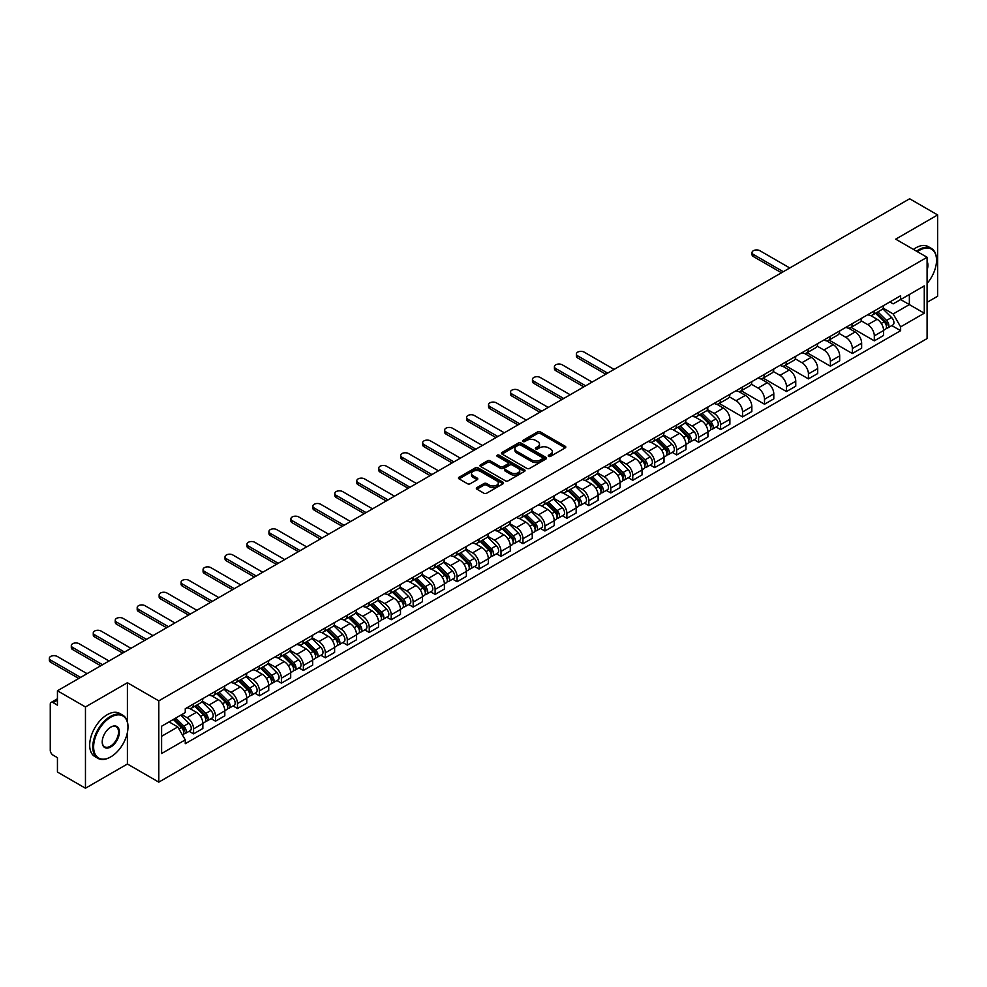 <?xml version="1.0" encoding="UTF-8"?>
<svg xmlns="http://www.w3.org/2000/svg" width="987" height="987" viewBox="0 0 987 987"><rect width="100%" height="100%" fill="white"/><g stroke="black" fill="none" stroke-linecap="round" stroke-linejoin="round"><path stroke-width="1.48" d="M548.612 456.339A1.369 0.79 0 0 0 550.549 456.339L565.23 447.864A1.949 1.123 0 0 0 565.798 447.074A1.949 1.123 0 0 0 565.23 446.272L540.358 431.911A1.949 1.123 0 0 0 537.594 431.911L522.913 440.387A1.369 0.79 0 0 0 524.85 441.51L526.75 440.412A6.255 3.615 0 0 1 535.596 440.412L537.668 441.608A6.255 3.615 0 0 1 539.494 444.162A6.255 3.615 0 0 1 537.668 446.704L535.768 447.802A1.369 0.79 0 0 0 537.705 448.925L539.605 447.827A6.255 3.615 0 0 1 548.439 447.827L550.512 449.023A6.255 3.615 0 0 1 552.35 451.577A6.255 3.615 0 0 1 550.512 454.131L548.612 455.229A1.369 0.79 0 0 0 548.612 456.339L548.612 455.229M476.943 487.59A1.949 1.123 0 0 0 476.363 488.392A1.949 1.123 0 0 0 476.943 489.194L483.914 493.216A1.949 1.123 0 0 0 486.677 493.216L502.988 483.803A1.949 1.123 0 0 0 503.555 483.001A1.949 1.123 0 0 0 502.988 482.211L478.115 467.85A1.949 1.123 0 0 0 475.352 467.85L459.041 477.264A1.949 1.123 0 0 0 458.474 478.066A1.949 1.123 0 0 0 459.041 478.855L467.48 483.729A1.949 1.123 0 0 0 470.244 483.729L477.214 479.694A1.949 1.123 0 0 0 477.794 478.892A1.949 1.123 0 0 0 477.214 478.103L473.032 475.685A5.231 3.023 0 0 1 471.502 473.55A5.231 3.023 0 0 1 474.735 470.762A5.231 3.023 0 0 1 480.435 471.416L496.806 480.866A5.231 3.023 0 0 1 498.336 483.001A5.231 3.023 0 0 1 495.104 485.789A5.231 3.023 0 0 1 489.404 485.135L486.677 483.568A1.949 1.123 0 0 0 483.914 483.568L476.943 487.59L476.943 489.194L483.914 485.185L483.914 483.568M158.796 700.856L127.409 682.733L85.462 706.951L57.443 690.777L909.644 198.769L937.65 214.944L895.702 239.162L927.089 257.286L158.796 700.856L158.796 782.136L927.089 338.566L927.089 257.286M526.885 468.406A1.949 1.123 0 0 0 529.649 468.406L545.959 458.992A1.949 1.123 0 0 0 546.527 458.202A1.949 1.123 0 0 0 545.959 457.4L521.087 443.04A1.949 1.123 0 0 0 518.323 443.04L502.013 452.453A1.949 1.123 0 0 0 501.445 453.255A1.949 1.123 0 0 0 502.013 454.045L526.885 468.406M497.793 456.636A1.369 0.79 0 0 1 499.188 456.833L524.442 471.416L508.169 480.817A1.949 1.123 0 0 1 505.406 480.817L480.533 466.456L487.504 462.459L487.504 460.83L480.533 464.852A1.949 1.123 0 0 0 479.966 465.654A1.949 1.123 0 0 0 480.533 466.456L480.533 464.852M487.504 462.459A1.949 1.123 0 0 1 490.268 462.459L490.268 460.83A1.949 1.123 0 0 0 487.504 460.83M490.268 460.83L500.36 466.654A1.949 1.123 0 0 0 503.123 466.654L507.75 463.976A1.949 1.123 0 0 0 508.33 463.187A1.949 1.123 0 0 0 507.75 462.385L497.251 456.327A1.369 0.79 0 0 1 499.188 455.204L524.467 469.8A1.949 1.123 0 0 1 525.047 470.602A1.949 1.123 0 0 1 524.467 471.404L524.467 469.8M85.462 706.951L85.462 788.231L57.443 772.056L57.443 757.671L53.088 755.154A3.985 2.295 -120 0 1 50.263 750.268L50.263 704.274A3.985 2.295 -120 0 1 51.09 702.448L57.443 698.784M927.089 302.318L937.65 296.223L937.65 214.944M85.462 788.231L127.409 764.012L158.796 782.136M57.443 690.777L57.443 705.162L53.088 702.645A3.985 2.295 -120 0 0 51.09 702.448M874.309 310.93A9.154 5.293 60 0 1 872.409 315.038L881.699 309.671A9.154 5.293 -120 0 0 883.599 305.563M861.12 320.787L867.832 324.661A9.154 5.293 60 0 1 874.309 335.876L883.599 330.509A9.154 5.293 -120 0 0 877.122 319.294L870.472 315.458M883.599 330.509L883.599 335.469L874.309 340.836L851.016 327.388M872.409 315.038A9.154 5.293 60 0 1 867.906 314.631M874.309 335.876L874.309 340.836M852.349 323.6A9.154 5.293 60 0 1 850.449 327.721L859.739 322.354A9.154 5.293 -120 0 0 861.639 318.246M829.055 340.071L852.349 353.519L861.639 348.152L861.639 343.192A9.154 5.293 -120 0 0 855.161 331.977L848.512 328.14M850.449 327.721A9.154 5.293 60 0 1 845.945 327.302M839.16 333.47L845.871 337.344A9.154 5.293 60 0 1 852.349 348.559L852.349 353.519M830.388 336.283A9.154 5.293 60 0 1 828.488 340.392L837.778 335.025A9.154 5.293 -120 0 0 839.678 330.916M807.095 352.741L830.388 366.189L839.678 360.823L839.678 355.875A9.154 5.293 -120 0 0 833.201 344.66L826.551 340.811M828.488 340.392A9.154 5.293 60 0 1 823.985 339.984M817.199 346.141L823.911 350.015A9.154 5.293 60 0 1 830.388 361.23L830.388 366.189M808.427 348.966A9.154 5.293 60 0 1 806.527 353.075L815.817 347.708A9.154 5.293 -120 0 0 817.717 343.599M785.134 365.424L808.427 378.872L817.717 373.505L817.717 368.546A9.154 5.293 -120 0 0 811.24 357.331L804.59 353.494M806.527 353.075A9.154 5.293 60 0 1 802.024 352.655M795.238 358.824L801.95 362.698A9.154 5.293 60 0 1 808.427 373.913L808.427 378.872M786.466 361.637A9.154 5.293 60 0 1 784.566 365.745L793.856 360.391A9.154 5.293 -120 0 0 795.756 356.27M763.185 378.107L786.466 391.543L795.756 386.188L795.756 381.229A9.154 5.293 -120 0 0 789.279 370.014L782.629 366.177M784.566 365.745A9.154 5.293 60 0 1 780.063 365.338M773.277 371.494L779.989 375.368A9.154 5.293 60 0 1 786.466 386.596L786.466 391.543M764.506 374.32A9.154 5.293 60 0 1 762.618 378.428L771.908 373.061A9.154 5.293 -120 0 0 773.796 368.953M741.225 390.778L764.506 404.226L773.796 398.859L773.796 393.899A9.154 5.293 -120 0 0 767.318 382.685L760.681 378.848M762.618 378.428A9.154 5.293 60 0 1 758.102 378.021M751.329 384.177L758.028 388.051A9.154 5.293 60 0 1 764.506 399.266L764.506 404.226M742.545 386.99A9.154 5.293 60 0 1 740.657 391.111L749.947 385.744A9.154 5.293 -120 0 0 751.835 381.636M719.264 403.461L742.545 416.909L751.835 411.542L751.835 406.582A9.154 5.293 -120 0 0 745.37 395.368L738.72 391.531M740.657 391.111A9.154 5.293 60 0 1 736.142 390.692M729.368 396.86L736.08 400.734A9.154 5.293 60 0 1 742.545 411.949L742.545 416.909M720.596 399.673A9.154 5.293 60 0 1 718.696 403.782L727.987 398.415A9.154 5.293 -120 0 0 729.886 394.306M716.13 427.013L720.596 429.579L729.886 424.213L729.886 419.265A9.154 5.293 -120 0 0 723.409 408.05L716.759 404.201M718.696 403.782A9.154 5.293 60 0 1 714.181 403.375M707.408 409.531L714.119 413.405A9.154 5.293 60 0 1 720.596 424.62L720.596 429.579M698.636 412.356A9.154 5.293 60 0 1 696.736 416.465L706.026 411.098A9.154 5.293 -120 0 0 707.926 406.989M694.182 439.684L698.636 442.262L707.926 436.896L707.926 431.936A9.154 5.293 -120 0 0 701.449 420.721L694.799 416.884M696.736 416.465A9.154 5.293 60 0 1 692.232 416.045M685.447 422.214L692.158 426.088A9.154 5.293 60 0 1 698.636 437.303L698.636 442.262M676.675 425.027A9.154 5.293 60 0 1 674.775 429.135L684.065 423.781A9.154 5.293 -120 0 0 685.965 419.672M672.221 452.367L676.675 454.933L685.965 449.578L685.965 444.619A9.154 5.293 -120 0 0 679.488 433.404L672.838 429.567M674.775 429.135A9.154 5.293 60 0 1 670.272 428.728M663.486 434.897L670.198 438.771A9.154 5.293 60 0 1 676.675 449.986L676.675 454.933M654.714 437.71A9.154 5.293 60 0 1 652.814 441.818L662.104 436.451A9.154 5.293 -120 0 0 664.004 432.343M650.26 465.05L654.714 467.616L664.004 462.249L664.004 457.289A9.154 5.293 -120 0 0 657.527 446.075L650.877 442.238M652.814 441.818A9.154 5.293 60 0 1 648.311 441.411M641.525 447.567L648.237 451.441A9.154 5.293 60 0 1 654.714 462.656L654.714 467.616M632.753 450.38A9.154 5.293 60 0 1 630.853 454.501L640.144 449.134A9.154 5.293 -120 0 0 642.043 445.026M628.3 477.72L632.753 480.299L642.043 474.932L642.043 469.972A9.154 5.293 -120 0 0 635.566 458.758L628.916 454.921M630.853 454.501A9.154 5.293 60 0 1 626.35 454.082M619.565 460.25L626.276 464.124A9.154 5.293 60 0 1 632.753 475.339L632.753 480.299M610.793 463.063A9.154 5.293 60 0 1 608.893 467.172L618.183 461.817A9.154 5.293 -120 0 0 620.083 457.697M606.339 490.403L610.793 492.969L620.083 487.603L620.083 482.655A9.154 5.293 -120 0 0 613.606 471.441L606.956 467.591M608.893 467.172A9.154 5.293 60 0 1 604.389 466.765M597.604 472.921L604.315 476.795A9.154 5.293 60 0 1 610.793 488.01L610.793 492.969M588.832 475.746A9.154 5.293 60 0 1 586.944 479.855L596.234 474.488A9.154 5.293 -120 0 0 598.122 470.38M584.378 503.074L588.832 505.652L598.122 500.286L598.122 495.326A9.154 5.293 -120 0 0 591.645 484.111L584.995 480.274M586.944 479.855A9.154 5.293 60 0 1 582.429 479.435M575.655 485.604L582.355 489.478A9.154 5.293 60 0 1 588.832 500.693L588.832 505.652M566.871 488.417A9.154 5.293 60 0 1 564.983 492.525L574.274 487.171A9.154 5.293 -120 0 0 576.161 483.062M562.417 515.757L566.871 518.323L576.161 512.969L576.161 508.009A9.154 5.293 -120 0 0 569.696 496.794L563.046 492.957M564.983 492.525A9.154 5.293 60 0 1 560.468 492.118M553.695 498.287L560.406 502.161A9.154 5.293 60 0 1 566.871 513.376L566.871 518.323M544.91 501.1A9.154 5.293 60 0 1 543.023 505.208L552.313 499.841A9.154 5.293 -120 0 0 554.2 495.733M540.457 528.44L544.91 531.006L554.213 525.639L554.213 520.68A9.154 5.293 -120 0 0 547.736 509.465L541.086 505.628M543.023 505.208A9.154 5.293 60 0 1 538.507 504.801M531.734 510.958L538.446 514.832A9.154 5.293 60 0 1 544.91 526.046L544.91 531.006M522.962 513.783A9.154 5.293 60 0 1 521.062 517.891L530.352 512.524A9.154 5.293 -120 0 0 532.252 508.416M518.508 541.11L522.962 543.689L532.252 538.322L532.252 533.362A9.154 5.293 -120 0 0 525.775 522.148L519.125 518.311M521.062 517.891A9.154 5.293 60 0 1 516.546 517.472M509.773 523.641L516.485 527.514A9.154 5.293 60 0 1 522.962 538.729L522.962 543.689M501.001 526.453A9.154 5.293 60 0 1 499.101 530.562L508.391 525.207A9.154 5.293 -120 0 0 510.291 521.087M496.547 553.793L501.001 556.36L510.291 550.993L510.291 546.045A9.154 5.293 -120 0 0 503.814 534.831L497.164 530.981M499.101 530.562A9.154 5.293 60 0 1 494.598 530.155M487.812 536.311L494.524 540.185A9.154 5.293 60 0 1 501.001 551.4L501.001 556.36M479.04 539.136A9.154 5.293 60 0 1 477.14 543.245L486.431 537.878A9.154 5.293 -120 0 0 488.331 533.77M474.587 566.464L479.04 569.043L488.331 563.676L488.331 558.716A9.154 5.293 -120 0 0 481.853 547.501L475.203 543.664M477.14 543.245A9.154 5.293 60 0 1 472.637 542.825M465.852 548.994L472.563 552.868A9.154 5.293 60 0 1 479.04 564.083L479.04 569.043M457.08 551.807A9.154 5.293 60 0 1 455.18 555.928L464.47 550.561A9.154 5.293 -120 0 0 466.37 546.453M452.626 579.147L457.08 581.713L466.37 576.359L466.37 571.399A9.154 5.293 -120 0 0 459.893 560.184L453.243 556.347M455.18 555.928A9.154 5.293 60 0 1 450.677 555.508M443.891 561.677L450.603 565.551A9.154 5.293 60 0 1 457.08 576.766L457.08 581.713M435.119 564.49A9.154 5.293 60 0 1 433.219 568.598L442.509 563.232A9.154 5.293 -120 0 0 444.409 559.123M430.665 591.83L435.119 594.396L444.409 589.029L444.409 584.07A9.154 5.293 -120 0 0 437.932 572.855L431.282 569.018M433.219 568.598A9.154 5.293 60 0 1 428.716 568.191M421.93 574.348L428.642 578.222A9.154 5.293 60 0 1 435.119 589.436L435.119 594.396M413.158 577.173A9.154 5.293 60 0 1 411.258 581.281L420.548 575.914A9.154 5.293 -120 0 0 422.448 571.806M408.704 604.5L413.158 607.079L422.448 601.712L422.448 596.753A9.154 5.293 -120 0 0 415.971 585.538L409.321 581.701M411.258 581.281A9.154 5.293 60 0 1 406.755 580.862M399.969 587.031L406.681 590.905A9.154 5.293 60 0 1 413.158 602.119L413.158 607.079M391.197 589.844A9.154 5.293 60 0 1 389.31 593.952L398.6 588.597A9.154 5.293 -120 0 0 400.488 584.477M386.744 617.183L391.197 619.75L400.488 614.395L400.488 609.435A9.154 5.293 -120 0 0 394.01 598.221L387.36 594.371M389.31 593.952A9.154 5.293 60 0 1 384.794 593.545M378.021 599.701L384.72 603.575A9.154 5.293 60 0 1 391.197 614.79L391.197 619.75M369.237 602.526A9.154 5.293 60 0 1 367.349 606.635L376.639 601.268A9.154 5.293 -120 0 0 378.527 597.16M364.783 629.854L369.237 632.433L378.527 627.066L378.527 622.106A9.154 5.293 -120 0 0 372.062 610.891L365.412 607.054M367.349 606.635A9.154 5.293 60 0 1 362.834 606.215M356.06 612.384L362.772 616.258A9.154 5.293 60 0 1 369.237 627.473L369.237 632.433M347.276 615.197A9.154 5.293 60 0 1 345.388 619.318L354.678 613.951A9.154 5.293 -120 0 0 356.578 609.843M342.822 642.537L347.288 645.103L356.578 639.749L356.578 634.789A9.154 5.293 -120 0 0 350.101 623.574L343.451 619.737M345.388 619.318A9.154 5.293 60 0 1 340.873 618.898M334.099 625.067L340.811 628.941A9.154 5.293 60 0 1 347.288 640.156L347.288 645.103M325.328 627.88A9.154 5.293 60 0 1 323.428 631.988L332.718 626.622A9.154 5.293 -120 0 0 334.618 622.513M320.874 655.22L325.328 657.786L334.618 652.419L334.618 647.472A9.154 5.293 -120 0 0 328.14 636.245L321.491 632.408M323.428 631.988A9.154 5.293 60 0 1 318.924 631.581M312.139 637.738L318.85 641.612A9.154 5.293 60 0 1 325.328 652.826L325.328 657.786M303.367 640.563A9.154 5.293 60 0 1 301.467 644.671L310.757 639.305A9.154 5.293 -120 0 0 312.657 635.196M298.913 667.891L303.367 670.469L312.657 665.102L312.657 660.143A9.154 5.293 -120 0 0 306.18 648.928L299.53 645.091M301.467 644.671A9.154 5.293 60 0 1 296.964 644.252M290.178 650.421L296.89 654.295A9.154 5.293 60 0 1 303.367 665.509L303.367 670.469M281.406 653.234A9.154 5.293 60 0 1 279.506 657.342L288.796 651.988A9.154 5.293 -120 0 0 290.696 647.867M276.952 680.574L281.406 683.14L290.696 677.785L290.696 672.826A9.154 5.293 -120 0 0 284.219 661.611L277.569 657.761M279.506 657.342A9.154 5.293 60 0 1 275.003 656.935M268.217 663.091L274.929 666.965A9.154 5.293 60 0 1 281.406 678.18L281.406 683.14M259.445 665.917A9.154 5.293 60 0 1 257.545 670.025L266.835 664.658A9.154 5.293 -120 0 0 268.735 660.55M254.991 693.244L259.445 695.823L268.735 690.456L268.735 685.496A9.154 5.293 -120 0 0 262.258 674.281L255.608 670.444M257.545 670.025A9.154 5.293 60 0 1 253.042 669.605M246.256 675.774L252.968 679.648A9.154 5.293 60 0 1 259.445 690.863L259.445 695.823M237.485 678.587A9.154 5.293 60 0 1 235.585 682.708L244.875 677.341A9.154 5.293 -120 0 0 246.775 673.233M233.031 705.927L237.485 708.506L246.775 703.139L246.775 698.179A9.154 5.293 -120 0 0 240.297 686.964L233.648 683.127M235.585 682.708A9.154 5.293 60 0 1 231.081 682.288M224.296 688.457L231.007 692.331A9.154 5.293 60 0 1 237.485 703.546L237.485 708.506M215.524 691.27A9.154 5.293 60 0 1 213.636 695.379L222.926 690.012A9.154 5.293 -120 0 0 224.814 685.903M211.07 718.61L215.524 721.176L224.814 715.809L224.814 710.862A9.154 5.293 -120 0 0 218.337 699.635L211.687 695.798M213.636 695.379A9.154 5.293 60 0 1 209.121 694.971M202.347 701.128L209.047 705.002A9.154 5.293 60 0 1 215.524 716.217L215.524 721.176M193.563 703.953A9.154 5.293 60 0 1 191.675 708.061L200.966 702.695A9.154 5.293 -120 0 0 202.853 698.586M189.109 731.281L193.563 733.859L202.853 728.492L202.853 723.533A9.154 5.293 -120 0 0 196.388 712.318L189.738 708.481M191.675 708.061A9.154 5.293 60 0 1 187.16 707.642M181.744 714.6L187.098 717.685A9.154 5.293 60 0 1 193.563 728.899L193.563 733.859M889.855 301.948L893.173 303.86L924.276 285.897L909.36 294.508L909.36 304.588L893.173 313.94L883.081 308.104M161.609 736.29L177.796 726.95L185.26 739.868L161.609 753.525L161.609 726.21L185.26 712.565L185.26 708.74L900.625 295.73L900.625 299.555L924.276 313.2L900.625 326.857L893.173 313.94M924.276 285.897L924.276 313.2M185.26 739.868L185.26 743.692L900.625 330.682L900.625 326.857M127.409 682.733L127.409 721.855M127.409 732.477L127.409 764.012M177.796 726.95L169.073 721.904M891.816 325.587L900.625 330.682M549.167 456.537L550.512 455.76A6.255 3.615 0 0 0 552.35 453.206L552.35 451.577M539.494 444.162L539.494 445.779A6.255 3.615 0 0 1 537.668 448.332L536.311 449.122M565.206 447.876L540.358 433.54A1.949 1.123 0 0 0 537.594 433.54L523.468 441.695M545.959 457.4L545.959 458.992L521.087 444.668A1.949 1.123 0 0 0 518.323 444.668L502.05 454.069M542.505 458.758A1.369 0.79 0 0 0 542.505 457.635L520.667 445.038A1.369 0.79 0 0 0 518.743 445.038L516.732 446.186A6.255 3.615 0 0 0 514.906 448.74A6.255 3.615 0 0 0 516.732 451.293L531.66 459.917A6.255 3.615 0 0 0 540.494 459.917L542.505 458.758L542.505 460.386A1.369 0.79 0 0 0 542.899 459.819L542.899 458.202M514.906 448.74L514.906 450.368A6.255 3.615 0 0 0 516.732 452.922L516.732 451.293M542.505 460.386L540.494 461.534A6.255 3.615 0 0 1 531.66 461.534L516.732 452.922M490.268 462.459L500.36 468.282A1.949 1.123 0 0 0 503.123 468.282L507.75 465.605A1.949 1.123 0 0 0 508.33 464.803L508.33 463.187M510.822 472.699A5.231 3.023 0 0 0 516.522 473.353A5.231 3.023 0 0 0 519.754 470.565A5.231 3.023 0 0 0 518.224 468.43L512.45 465.099A1.949 1.123 0 0 0 509.687 465.099L505.06 467.764A1.949 1.123 0 0 0 504.48 468.566A1.949 1.123 0 0 0 505.06 469.368L510.822 472.699L510.822 474.315A5.231 3.023 0 0 0 516.522 474.969A5.231 3.023 0 0 0 519.754 472.181L519.754 470.565M504.48 468.566L504.48 470.194A1.949 1.123 0 0 0 505.06 470.984L505.06 469.368M510.822 474.315L505.06 470.984M498.336 483.001L498.336 484.629A5.231 3.023 0 0 1 495.104 487.418A5.231 3.023 0 0 1 489.404 486.764L486.677 485.185A1.949 1.123 0 0 0 483.914 485.185M471.502 473.55L471.502 475.179A5.231 3.023 0 0 0 473.032 477.313L473.032 475.685M477.214 478.103L477.214 479.694L473.032 477.313M502.963 483.815L478.115 469.479A1.949 1.123 0 0 0 475.352 469.479L459.078 478.868M875.494 313.261L884.142 321.799A4.972 2.875 60 0 1 885.45 329.251L883.599 330.324M877.209 314.964L880.885 317.086M789.773 267.97L759.867 250.71A4.577 2.64 -0 0 0 754.87 250.13A4.577 2.64 -0 0 0 752.045 252.573A4.577 2.64 -0 0 0 753.389 254.449L783.296 271.709M876.444 312.706L885.919 322.058A2.393 1.382 60 0 1 886.548 325.636A2.393 1.382 60 0 1 886.338 325.722M877.875 311.88L886.536 320.417A4.972 2.875 60 0 1 887.844 327.869A4.972 2.875 60 0 1 886.338 328.029M882.723 308.734L891.594 317.493A4.972 2.875 60 0 1 892.914 324.945L887.844 327.869M781.47 272.77L753.389 256.558A4.577 2.64 180 0 1 752.045 254.683L752.045 252.573M927.089 283.442A24.293 14.028 120 0 0 936.527 260.297A24.293 14.028 120 0 0 919.353 250.377A24.293 14.028 120 0 0 917.355 251.673M916.553 251.204A24.885 14.361 -60 0 1 918.934 249.649A24.885 14.361 -60 0 1 931.37 248.416A24.885 14.361 -60 0 1 936.527 259.803A24.885 14.361 -60 0 1 936.527 260.05M927.089 261.456A12.14 7.008 -60 0 1 927.089 270.031M913.456 249.415A24.885 14.361 -60 0 1 915.837 247.86A24.885 14.361 -60 0 1 928.273 246.627L931.37 248.416M110.371 757.103L110.803 756.856A24.293 14.028 120 0 0 127.977 727.111A24.293 14.028 120 0 0 110.803 717.191A24.293 14.028 120 0 0 93.629 746.937A24.293 14.028 120 0 0 110.803 756.856L110.371 757.103A24.885 14.361 -60 0 1 97.935 758.337A24.885 14.361 -60 0 1 94.123 738.387A24.885 14.361 -60 0 1 110.371 716.463A24.885 14.361 -60 0 1 122.82 715.23A24.885 14.361 -60 0 1 127.977 726.617A24.885 14.361 -60 0 1 127.965 726.864M110.803 727.111L110.803 727.111A12.14 7.008 -60 0 1 119.39 732.07A12.14 7.008 -60 0 1 110.803 746.937A12.14 7.008 -60 0 1 102.216 741.977A12.14 7.008 -60 0 1 110.803 727.111L110.803 727.111M102.216 741.731A11.548 6.662 120 0 0 104.597 746.777A11.548 6.662 120 0 0 110.371 746.209A11.548 6.662 120 0 0 117.922 736.031A11.548 6.662 120 0 0 116.145 726.777A11.548 6.662 120 0 0 110.581 727.234M97.935 758.337L94.838 756.548A24.885 14.361 -60 0 1 91.026 736.598A24.885 14.361 -60 0 1 107.275 714.674A24.885 14.361 -60 0 1 119.723 713.441L122.82 715.23M699.808 414.688L708.469 423.226A4.972 2.875 60 0 1 709.776 430.677L707.926 431.751M701.535 416.391L705.212 418.5M614.099 369.397L584.193 352.137A4.577 2.64 -0 0 0 579.196 351.557A4.577 2.64 -0 0 0 576.371 354A4.577 2.64 -0 0 0 577.716 355.875L607.622 373.135M700.77 414.133L710.245 423.472A2.393 1.382 60 0 1 710.874 427.063A2.393 1.382 60 0 1 710.652 427.149M702.201 413.306L710.862 421.844A4.972 2.875 60 0 1 712.17 429.296A4.972 2.875 60 0 1 710.665 429.456M707.05 410.16L715.92 418.907A4.972 2.875 60 0 1 717.241 426.372L712.17 429.296M605.796 374.196L577.716 357.985A4.577 2.64 180 0 1 576.371 356.11L576.371 354M677.859 427.359L686.508 435.896A4.972 2.875 60 0 1 687.816 443.36L685.965 444.434M679.574 429.061L683.251 431.183M592.138 382.08L562.232 364.808A4.577 2.64 -0 0 0 557.236 364.24A4.577 2.64 -0 0 0 554.41 366.683A4.577 2.64 -0 0 0 555.755 368.546L585.661 385.818M678.809 426.803L688.284 436.155A2.393 1.382 60 0 1 688.914 439.733A2.393 1.382 60 0 1 688.704 439.82M680.253 425.977L688.901 434.514A4.972 2.875 60 0 1 690.209 441.979A4.972 2.875 60 0 1 688.704 442.139M685.089 422.831L693.96 431.59A4.972 2.875 60 0 1 695.28 439.055L690.209 441.979M583.835 386.879L555.755 370.656A4.577 2.64 180 0 1 554.41 368.793L554.41 366.683M655.899 440.042L664.547 448.579A4.972 2.875 60 0 1 665.855 456.043L664.004 457.104M657.626 441.744L661.29 443.866M570.178 394.763L540.271 377.49A4.577 2.64 -0 0 0 535.287 376.911A4.577 2.64 -0 0 0 532.449 379.353A4.577 2.64 -0 0 0 533.794 381.229L563.713 398.501M656.848 439.486L666.324 448.838A2.393 1.382 60 0 1 666.953 452.416A2.393 1.382 60 0 1 666.743 452.502M658.292 438.66L666.941 447.197A4.972 2.875 60 0 1 668.248 454.662A4.972 2.875 60 0 1 666.743 454.822M663.128 435.514L672.011 444.273A4.972 2.875 60 0 1 673.319 451.725L668.248 454.662M561.874 399.55L533.794 383.338A4.577 2.64 180 0 1 532.449 381.475L532.449 379.353M633.938 452.725L642.586 461.25A4.972 2.875 60 0 1 643.894 468.714L642.043 469.787M635.665 454.427L639.329 456.537M548.229 407.434L518.311 390.161A4.577 2.64 -0 0 0 513.326 389.594A4.577 2.64 -0 0 0 510.501 392.036A4.577 2.64 -0 0 0 511.834 393.899L541.752 411.172M634.9 452.169L644.363 461.509A2.393 1.382 60 0 1 644.992 465.087A2.393 1.382 60 0 1 644.782 465.185M636.331 451.343L644.98 459.868A4.972 2.875 60 0 1 646.288 467.332A4.972 2.875 60 0 1 644.795 467.493M641.168 448.184L650.051 456.944A4.972 2.875 60 0 1 651.358 464.408L646.288 467.332M539.914 412.233L511.834 396.021A4.577 2.64 180 0 1 510.501 394.146L510.501 392.036M611.977 465.395L620.626 473.933A4.972 2.875 60 0 1 621.946 481.397L620.083 482.47M613.704 467.098L617.368 469.22M526.268 420.117L496.35 402.844A4.577 2.64 -0 0 0 491.366 402.277A4.577 2.64 -0 0 0 488.54 404.707A4.577 2.64 -0 0 0 489.873 406.582L519.791 423.855M612.939 464.84L622.415 474.192A2.393 1.382 60 0 1 623.044 477.77A2.393 1.382 60 0 1 622.822 477.856M614.37 464.013L623.019 472.551A4.972 2.875 60 0 1 624.327 480.015A4.972 2.875 60 0 1 622.834 480.175M619.207 460.867L628.09 469.627A4.972 2.875 60 0 1 629.398 477.091L624.327 480.015M517.953 424.903L489.873 408.692A4.577 2.64 180 0 1 488.54 406.829L488.54 404.707M590.016 478.078L598.665 486.616A4.972 2.875 60 0 1 599.985 494.068L598.122 495.141M591.744 479.781L595.408 481.89M504.308 432.787L474.389 415.527A4.577 2.64 -0 0 0 469.405 414.947A4.577 2.64 -0 0 0 466.58 417.39A4.577 2.64 -0 0 0 467.912 419.265L497.83 436.525M590.979 477.523L600.454 486.862A2.393 1.382 60 0 1 601.083 490.453A2.393 1.382 60 0 1 600.861 490.539M592.41 476.696L601.058 485.234A4.972 2.875 60 0 1 602.378 492.686A4.972 2.875 60 0 1 600.873 492.846M597.246 473.55L606.129 482.298A4.972 2.875 60 0 1 607.437 489.762L602.378 492.686M496.005 437.586L467.912 421.375A4.577 2.64 180 0 1 466.58 419.5L466.58 417.39M568.056 490.749L576.704 499.286A4.972 2.875 60 0 1 578.024 506.75L576.161 507.824M569.783 492.451L573.447 494.573M482.347 445.47L452.428 428.198A4.577 2.64 -0 0 0 447.444 427.63A4.577 2.64 -0 0 0 444.619 430.073A4.577 2.64 -0 0 0 445.964 431.936L475.87 449.208M569.018 490.206L578.493 499.545A2.393 1.382 60 0 1 579.122 503.123A2.393 1.382 60 0 1 578.9 503.21M570.449 489.367L579.098 497.904A4.972 2.875 60 0 1 580.418 505.369A4.972 2.875 60 0 1 578.913 505.529M575.285 486.221L584.168 494.98A4.972 2.875 60 0 1 585.476 502.445L580.418 505.369M474.044 450.269L445.964 434.046A4.577 2.64 180 0 1 444.619 432.183L444.619 430.073M546.095 503.432L554.743 511.969A4.972 2.875 60 0 1 556.063 519.433L554.2 520.494M547.822 505.134L551.486 507.256M460.386 458.153L430.48 440.881A4.577 2.64 -0 0 0 425.483 440.301A4.577 2.64 -0 0 0 422.658 442.744A4.577 2.64 -0 0 0 424.003 444.619L453.909 461.891M547.057 502.876L556.532 512.228A2.393 1.382 60 0 1 557.161 515.806A2.393 1.382 60 0 1 556.939 515.893M548.488 502.05L557.137 510.587A4.972 2.875 60 0 1 558.457 518.052A4.972 2.875 60 0 1 556.952 518.212M553.337 498.904L562.208 507.663A4.972 2.875 60 0 1 563.528 515.115L558.457 518.052M452.083 462.94L424.003 446.729A4.577 2.64 180 0 1 422.658 444.866L422.658 442.744M524.134 516.115L532.795 524.64A4.972 2.875 60 0 1 534.103 532.104L532.24 533.177M525.861 517.817L529.525 519.927M438.425 470.824L408.519 453.551A4.577 2.64 -0 0 0 403.523 452.984A4.577 2.64 -0 0 0 400.697 455.426A4.577 2.64 -0 0 0 402.042 457.289L431.948 474.562M525.096 515.559L534.572 524.899A2.393 1.382 60 0 1 535.201 528.489A2.393 1.382 60 0 1 534.979 528.576M526.527 514.733L535.188 523.258A4.972 2.875 60 0 1 536.496 530.722A4.972 2.875 60 0 1 534.991 530.883M531.376 511.574L540.247 520.334A4.972 2.875 60 0 1 541.567 527.798L536.496 530.722M430.122 475.623L402.042 459.411A4.577 2.64 180 0 1 400.697 457.536L400.697 455.426M502.173 528.785L510.834 537.323A4.972 2.875 60 0 1 512.142 544.787L510.291 545.86M503.901 530.488L507.577 532.61M416.465 483.507L386.559 466.234A4.577 2.64 -0 0 0 381.562 465.667A4.577 2.64 -0 0 0 378.737 468.109A4.577 2.64 -0 0 0 380.081 469.972L409.987 487.245M503.136 528.23L512.611 537.582A2.393 1.382 60 0 1 513.24 541.16A2.393 1.382 60 0 1 513.03 541.246M504.567 527.403L513.228 535.941A4.972 2.875 60 0 1 514.535 543.405A4.972 2.875 60 0 1 513.03 543.566M509.415 524.257L518.286 533.017A4.972 2.875 60 0 1 519.606 540.481L514.535 543.405M408.162 488.294L380.081 472.082A4.577 2.64 180 0 1 378.737 470.219L378.737 468.109M480.225 541.468L488.873 550.006A4.972 2.875 60 0 1 490.181 557.458L488.331 558.531M481.94 543.171L485.616 545.28M394.504 496.177L364.598 478.917A4.577 2.64 -0 0 0 359.601 478.337A4.577 2.64 -0 0 0 356.776 480.78A4.577 2.64 -0 0 0 358.121 482.655L388.039 499.915M481.175 540.913L490.65 550.252A2.393 1.382 60 0 1 491.279 553.843A2.393 1.382 60 0 1 491.07 553.929M482.618 540.086L491.267 548.624A4.972 2.875 60 0 1 492.575 556.076A4.972 2.875 60 0 1 491.07 556.236M487.455 536.94L496.325 545.688A4.972 2.875 60 0 1 497.645 553.152L492.575 556.076M386.201 500.977L358.121 484.765A4.577 2.64 180 0 1 356.776 482.89L356.776 480.78M458.264 554.139L466.913 562.676A4.972 2.875 60 0 1 468.22 570.141L466.37 571.214M459.991 555.841L463.656 557.963M372.543 508.86L342.637 491.588A4.577 2.64 -0 0 0 337.653 491.02A4.577 2.64 -0 0 0 334.815 493.463A4.577 2.64 -0 0 0 336.16 495.326L366.078 512.598M459.226 553.596L468.689 562.935A2.393 1.382 60 0 1 469.318 566.513A2.393 1.382 60 0 1 469.109 566.6M460.658 552.757L469.306 561.295A4.972 2.875 60 0 1 470.614 568.759A4.972 2.875 60 0 1 469.109 568.919M465.494 549.611L474.377 558.371A4.972 2.875 60 0 1 475.685 565.835L470.614 568.759M364.24 513.659L336.16 497.448A4.577 2.64 180 0 1 334.815 495.573L334.815 493.463M436.303 566.822L444.952 575.359A4.972 2.875 60 0 1 446.26 582.823L444.409 583.885M438.031 568.524L441.695 570.646M350.595 521.543L320.676 504.271A4.577 2.64 -0 0 0 315.692 503.691A4.577 2.64 -0 0 0 312.867 506.134A4.577 2.64 -0 0 0 314.199 508.009L344.118 525.281M437.266 566.267L446.729 575.618A2.393 1.382 60 0 1 447.37 579.196A2.393 1.382 60 0 1 447.148 579.283M438.697 565.44L447.345 573.978A4.972 2.875 60 0 1 448.653 581.442A4.972 2.875 60 0 1 447.16 581.602M443.533 562.294L452.416 571.054A4.972 2.875 60 0 1 453.724 578.505L448.653 581.442M342.279 526.33L314.199 510.119A4.577 2.64 180 0 1 312.867 508.256L312.867 506.134M414.343 579.505L422.991 588.03A4.972 2.875 60 0 1 424.311 595.494L422.448 596.567M416.07 581.207L419.734 583.317M328.634 534.214L298.716 516.941A4.577 2.64 -0 0 0 293.731 516.374A4.577 2.64 -0 0 0 290.906 518.817A4.577 2.64 -0 0 0 292.238 520.68L322.157 537.952M415.305 578.95L424.78 588.289A2.393 1.382 60 0 1 425.409 591.879A2.393 1.382 60 0 1 425.187 591.966M416.736 578.123L425.385 586.648A4.972 2.875 60 0 1 426.705 594.112A4.972 2.875 60 0 1 425.2 594.273M421.572 574.965L430.455 583.724A4.972 2.875 60 0 1 431.763 591.188L426.705 594.112M320.331 539.013L292.238 522.802A4.577 2.64 180 0 1 290.906 520.926L290.906 518.817M392.382 592.175L401.03 600.713A4.972 2.875 60 0 1 402.351 608.177L400.488 609.25M394.109 593.878L397.773 596M306.673 546.897L276.755 529.624A4.577 2.64 -0 0 0 271.77 529.057A4.577 2.64 -0 0 0 268.945 531.5A4.577 2.64 -0 0 0 270.29 533.362L300.196 550.635M393.344 591.62L402.819 600.972A2.393 1.382 60 0 1 403.449 604.55A2.393 1.382 60 0 1 403.227 604.636M394.775 590.794L403.424 599.331A4.972 2.875 60 0 1 404.744 606.795A4.972 2.875 60 0 1 403.239 606.956M399.612 587.647L408.495 596.407A4.972 2.875 60 0 1 409.802 603.871L404.744 606.795M298.37 551.684L270.29 535.472A4.577 2.64 180 0 1 268.945 533.609L268.945 531.5M370.421 604.858L379.07 613.396A4.972 2.875 60 0 1 380.39 620.848L378.527 621.921M372.148 606.561L375.813 608.671M284.712 559.567L254.794 542.307A4.577 2.64 -0 0 0 249.81 541.727A4.577 2.64 -0 0 0 246.984 544.17A4.577 2.64 -0 0 0 248.329 546.045L278.235 563.306M371.383 604.303L380.859 613.643A2.393 1.382 60 0 1 381.488 617.233A2.393 1.382 60 0 1 381.266 617.319M372.815 603.476L381.463 612.014A4.972 2.875 60 0 1 382.783 619.466A4.972 2.875 60 0 1 381.278 619.626M377.663 600.33L386.534 609.09A4.972 2.875 60 0 1 387.842 616.542L382.783 619.466M276.409 564.367L248.329 548.155A4.577 2.64 180 0 1 246.984 546.28L246.984 544.17M348.46 617.529L357.109 626.066A4.972 2.875 60 0 1 358.429 633.531L356.566 634.604M350.188 619.231L353.852 621.354M262.752 572.25L232.846 554.978A4.577 2.64 -0 0 0 227.849 554.41A4.577 2.64 -0 0 0 225.024 556.853A4.577 2.64 -0 0 0 226.368 558.716L256.275 575.989M349.423 616.986L358.898 626.326A2.393 1.382 60 0 1 359.527 629.903A2.393 1.382 60 0 1 359.305 629.99M350.854 616.159L359.502 624.685A4.972 2.875 60 0 1 360.823 632.149A4.972 2.875 60 0 1 359.317 632.309M355.702 613.001L364.573 621.761A4.972 2.875 60 0 1 365.893 629.225L360.823 632.149M254.449 577.05L226.368 560.838A4.577 2.64 180 0 1 225.024 558.963L225.024 556.853M326.5 630.212L335.161 638.749A4.972 2.875 60 0 1 336.468 646.214L334.618 647.287M328.227 631.914L331.903 634.036M240.791 584.933L210.885 567.661A4.577 2.64 -0 0 0 205.888 567.081A4.577 2.64 -0 0 0 203.063 569.524A4.577 2.64 -0 0 0 204.408 571.399L234.314 588.671M327.462 629.657L336.937 639.008A2.393 1.382 60 0 1 337.566 642.586A2.393 1.382 60 0 1 337.344 642.673M328.893 628.83L337.554 637.368A4.972 2.875 60 0 1 338.862 644.832A4.972 2.875 60 0 1 337.357 644.992M333.742 625.684L342.612 634.444A4.972 2.875 60 0 1 343.932 641.895L338.862 644.832M232.488 589.72L204.408 573.509A4.577 2.64 180 0 1 203.063 571.646L203.063 569.524M304.551 642.895L313.2 651.42A4.972 2.875 60 0 1 314.508 658.884L312.657 659.958M306.266 644.597L309.943 646.707M218.83 597.604L188.924 580.331A4.577 2.64 -0 0 0 183.927 579.764A4.577 2.64 -0 0 0 181.102 582.207A4.577 2.64 -0 0 0 182.447 584.07L212.353 601.342M305.501 642.34L314.976 651.679A2.393 1.382 60 0 1 315.606 655.269A2.393 1.382 60 0 1 315.396 655.356M306.945 641.513L315.593 650.038A4.972 2.875 60 0 1 316.901 657.502A4.972 2.875 60 0 1 315.396 657.663M311.781 638.355L320.652 647.114A4.972 2.875 60 0 1 321.972 654.578L316.901 657.502M210.527 602.403L182.447 586.192A4.577 2.64 180 0 1 181.102 584.316L181.102 582.207M282.59 655.565L291.239 664.103A4.972 2.875 60 0 1 292.547 671.567L290.696 672.64M284.318 657.268L287.982 659.39M196.869 610.287L166.963 593.014A4.577 2.64 -0 0 0 161.979 592.447A4.577 2.64 -0 0 0 159.141 594.89A4.577 2.64 -0 0 0 160.486 596.753L190.405 614.025M283.54 655.01L293.016 664.362A2.393 1.382 60 0 1 293.645 667.94A2.393 1.382 60 0 1 293.435 668.026M284.984 654.184L293.632 662.721A4.972 2.875 60 0 1 294.94 670.185A4.972 2.875 60 0 1 293.435 670.346M289.82 651.038L298.703 659.797A4.972 2.875 60 0 1 300.011 667.261L294.94 670.185M188.566 615.074L160.486 598.862A4.577 2.64 180 0 1 159.141 596.999L159.141 594.89M260.63 668.248L269.278 676.786A4.972 2.875 60 0 1 270.586 684.238L268.735 685.311M262.357 669.951L266.021 672.061M174.921 622.957L145.003 605.697A4.577 2.64 -0 0 0 140.018 605.117A4.577 2.64 -0 0 0 137.193 607.56A4.577 2.64 -0 0 0 138.525 609.435L168.444 626.696M261.592 667.693L271.055 677.045A2.393 1.382 60 0 1 271.684 680.623A2.393 1.382 60 0 1 271.474 680.709M263.023 666.867L271.672 675.404A4.972 2.875 60 0 1 272.98 682.856A4.972 2.875 60 0 1 271.487 683.016M267.859 663.72L276.742 672.48A4.972 2.875 60 0 1 278.05 679.932L272.98 682.856M166.606 627.757L138.525 611.545A4.577 2.64 180 0 1 137.193 609.67L137.193 607.56M238.669 680.931L247.318 689.457A4.972 2.875 60 0 1 248.625 696.921L246.775 697.994M240.396 682.622L244.06 684.744M152.96 635.64L123.042 618.368A4.577 2.64 -0 0 0 118.058 617.8A4.577 2.64 -0 0 0 115.232 620.243A4.577 2.64 -0 0 0 116.565 622.106L146.483 639.379M239.631 680.376L249.094 689.716A2.393 1.382 60 0 1 249.736 693.293A2.393 1.382 60 0 1 249.514 693.38M241.062 679.549L249.711 688.075A4.972 2.875 60 0 1 251.019 695.539A4.972 2.875 60 0 1 249.526 695.699M245.899 676.391L254.782 685.151A4.972 2.875 60 0 1 256.089 692.615L251.019 695.539M144.645 640.44L116.565 624.228A4.577 2.64 180 0 1 115.232 622.353L115.232 620.243M216.708 693.602L225.357 702.139A4.972 2.875 60 0 1 226.677 709.604L224.814 710.677M218.435 695.304L222.1 697.427M131 648.323L101.081 631.051A4.577 2.64 -0 0 0 96.097 630.471A4.577 2.64 -0 0 0 93.271 632.914A4.577 2.64 -0 0 0 94.604 634.789L124.522 652.062M217.671 693.047L227.146 702.399A2.393 1.382 60 0 1 227.775 705.976A2.393 1.382 60 0 1 227.553 706.063M219.102 692.22L227.75 700.758A4.972 2.875 60 0 1 229.07 708.222A4.972 2.875 60 0 1 227.565 708.382M223.938 689.074L232.821 697.834A4.972 2.875 60 0 1 234.129 705.298L229.07 708.222M122.696 653.11L94.604 636.899A4.577 2.64 180 0 1 93.271 635.036L93.271 632.914M194.747 706.285L203.396 714.81A4.972 2.875 60 0 1 204.716 722.274L202.853 723.348M196.475 707.987L200.139 710.097M109.039 660.994L79.12 643.721A4.577 2.64 -0 0 0 74.136 643.154A4.577 2.64 -0 0 0 71.311 645.597A4.577 2.64 -0 0 0 72.656 647.472L102.562 664.732M195.71 705.73L205.185 715.069A2.393 1.382 60 0 1 205.814 718.659A2.393 1.382 60 0 1 205.592 718.746M197.141 704.903L205.79 713.428A4.972 2.875 60 0 1 207.11 720.892A4.972 2.875 60 0 1 205.604 721.053M201.977 701.745L210.86 710.504A4.972 2.875 60 0 1 212.168 717.968L207.11 720.892M100.736 665.793L72.656 649.582A4.577 2.64 180 0 1 71.311 647.706L71.311 645.597M173.305 719.461L181.435 727.493A4.972 2.875 60 0 1 182.755 734.957L182.509 735.093M174.514 720.658L178.178 722.78M87.078 673.677L57.172 656.404A4.577 2.64 -0 0 0 52.175 655.837A4.577 2.64 -0 0 0 49.35 658.28A4.577 2.64 -0 0 0 50.695 660.143L80.601 677.415M174.267 718.918L183.224 727.752A2.393 1.382 60 0 1 183.853 731.33A2.393 1.382 60 0 1 183.631 731.416M175.698 718.08L183.829 726.111A4.972 2.875 60 0 1 185.149 733.575A4.972 2.875 60 0 1 183.644 733.736M180.769 715.156L188.899 723.187A4.972 2.875 60 0 1 190.22 730.651L185.149 733.575M78.775 678.464L50.695 662.252A4.577 2.64 180 0 1 49.35 660.389L49.35 658.28M215.524 716.217L224.814 710.862M237.485 703.546L246.775 698.179M259.445 690.863L268.735 685.496M281.406 678.18L290.696 672.826M303.367 665.509L312.657 660.143M325.328 652.826L334.618 647.472M347.288 640.156L356.578 634.789M369.237 627.473L378.527 622.106M391.197 614.79L400.488 609.435M413.158 602.119L422.448 596.753M435.119 589.436L444.409 584.07M457.08 576.766L466.37 571.399M479.04 564.083L488.331 558.716M501.001 551.4L510.291 546.045M522.962 538.729L532.252 533.362M544.91 526.046L554.213 520.68M566.871 513.376L576.161 508.009M588.832 500.693L598.122 495.326M610.793 488.01L620.083 482.655M632.753 475.339L642.043 469.972M654.714 462.656L664.004 457.289M676.675 449.986L685.965 444.619M698.636 437.303L707.926 431.936M720.596 424.62L729.886 419.265M742.545 411.949L751.835 406.582M764.506 399.266L773.796 393.899M786.466 386.596L795.756 381.229M808.427 373.913L817.717 368.546M830.388 361.23L839.678 355.875M852.349 348.559L861.639 343.192M193.563 728.899L202.853 723.533M187.098 717.685L196.388 712.318M209.047 705.002L218.337 699.635M231.007 692.331L240.297 686.964M252.968 679.648L262.258 674.281M274.929 666.965L284.219 661.611M296.89 654.295L306.18 648.928M318.85 641.612L328.14 636.245M340.811 628.941L350.101 623.574M362.772 616.258L372.062 610.891M384.72 603.575L394.01 598.221M406.681 590.905L415.971 585.538M428.642 578.222L437.932 572.855M450.603 565.551L459.893 560.184M472.563 552.868L481.853 547.501M494.524 540.185L503.814 534.831M516.485 527.514L525.775 522.148M538.446 514.832L547.736 509.465M560.406 502.161L569.696 496.794M582.355 489.478L591.645 484.111M604.315 476.795L613.606 471.441M626.276 464.124L635.566 458.758M648.237 451.441L657.527 446.075M670.198 438.771L679.488 433.404M692.158 426.088L701.449 420.721M714.119 413.405L723.409 408.05M736.08 400.734L745.37 395.368M758.028 388.051L767.318 382.685M779.989 375.368L789.279 370.014M801.95 362.698L811.24 357.331M823.911 350.015L833.201 344.66M845.871 337.344L855.161 331.977M867.832 324.661L877.122 319.294M57.443 700.128L53.088 702.645M550.512 455.76L550.512 454.131M535.768 448.925L535.768 447.802M537.668 448.332L537.668 446.704M522.913 441.51L522.913 440.387M537.594 433.54L537.594 431.911M540.358 433.54L540.358 431.911M565.23 447.864L565.23 446.272M502.013 454.045L502.013 452.453M518.323 444.668L518.323 443.04M521.087 444.668L521.087 443.04M531.66 461.534L531.66 459.917M540.494 461.534L540.494 459.917M500.36 468.282L500.36 466.654M503.123 468.282L503.123 466.654M507.75 465.605L507.75 463.976M499.188 456.833L499.188 455.204M486.677 485.185L486.677 483.568M489.404 486.764L489.404 485.135M459.041 478.855L459.041 477.264M475.352 469.479L475.352 467.85M478.115 469.479L478.115 467.85M502.988 483.803L502.988 482.211M884.142 321.799L881.28 323.44M887.042 324.538L886.153 325.056M891.594 317.493L886.536 320.417M753.389 256.558L753.389 254.449M708.469 423.226L705.606 424.866M711.368 425.965L710.48 426.483M715.92 418.907L710.862 421.844M577.716 357.985L577.716 355.875M686.508 435.896L683.646 437.549M689.407 438.647L688.519 439.166M693.96 431.59L688.901 434.514M555.755 370.656L555.755 368.546M664.547 448.579L661.685 450.232M667.446 451.318L666.558 451.836M672.011 444.273L666.941 447.197M533.794 383.338L533.794 381.229M642.586 461.25L639.724 462.903M645.498 464.001L644.597 464.519M650.051 456.944L644.98 459.868M511.834 396.021L511.834 393.899M620.626 473.933L617.763 475.586M623.537 476.672L622.637 477.19M628.09 469.627L623.019 472.551M489.873 408.692L489.873 406.582M598.665 486.616L595.815 488.257M601.577 489.355L600.676 489.873M606.129 482.298L601.058 485.234M467.912 421.375L467.912 419.265M576.704 499.286L573.854 500.94M579.616 502.038L578.715 502.556M584.168 494.98L579.098 497.904M445.964 434.046L445.964 431.936M554.743 511.969L551.893 513.622M557.655 514.708L556.754 515.226M562.208 507.663L557.137 510.587M424.003 446.729L424.003 444.619M532.795 524.64L529.933 526.293M535.694 527.391L534.794 527.909M540.247 520.334L535.188 523.258M402.042 459.411L402.042 457.289M510.834 537.323L507.972 538.976M513.733 540.062L512.845 540.58M518.286 533.017L513.228 535.941M380.081 472.082L380.081 469.972M488.873 550.006L486.011 551.647M491.773 552.745L490.884 553.263M496.325 545.688L491.267 548.624M358.121 484.765L358.121 482.655M466.913 562.676L464.05 564.33M469.824 565.428L468.924 565.946M474.377 558.371L469.306 561.295M336.16 497.448L336.16 495.326M444.952 575.359L442.09 577.013M447.864 578.098L446.963 578.616M452.416 571.054L447.345 573.978M314.199 510.119L314.199 508.009M422.991 588.03L420.129 589.683M425.903 590.781L425.002 591.299M430.455 583.724L425.385 586.648M292.238 522.802L292.238 520.68M401.03 600.713L398.18 602.366M403.942 603.464L403.041 603.97M408.495 596.407L403.424 599.331M270.29 535.472L270.29 533.362M379.07 613.396L376.22 615.037M381.981 616.135L381.081 616.653M386.534 609.09L381.463 612.014M248.329 548.155L248.329 546.045M357.109 626.066L354.259 627.72M360.021 628.818L359.12 629.336M364.573 621.761L359.502 624.685M226.368 560.838L226.368 558.716M335.161 638.749L332.298 640.403M338.06 641.488L337.172 642.006M342.612 634.444L337.554 637.368M204.408 573.509L204.408 571.399M313.2 651.42L310.337 653.073M316.099 654.171L315.211 654.689M320.652 647.114L315.593 650.038M182.447 586.192L182.447 584.07M291.239 664.103L288.377 665.756M294.138 666.854L293.25 667.372M298.703 659.797L293.632 662.721M160.486 598.862L160.486 596.753M269.278 676.786L266.416 678.427M272.19 679.525L271.289 680.043M276.742 672.48L271.672 675.404M138.525 611.545L138.525 609.435M247.318 689.457L244.455 691.11M250.229 692.208L249.329 692.726M254.782 685.151L249.711 688.075M116.565 624.228L116.565 622.106M225.357 702.139L222.507 703.793M228.268 704.878L227.368 705.397M232.821 697.834L227.75 700.758M94.604 636.899L94.604 634.789M203.396 714.81L200.546 716.463M206.308 717.561L205.407 718.08M210.86 710.504L205.79 713.428M72.656 649.582L72.656 647.472M181.435 727.493L178.943 728.937M184.347 730.244L183.446 730.762M188.899 723.187L183.829 726.111M50.695 662.252L50.695 660.143"/></g></svg>
